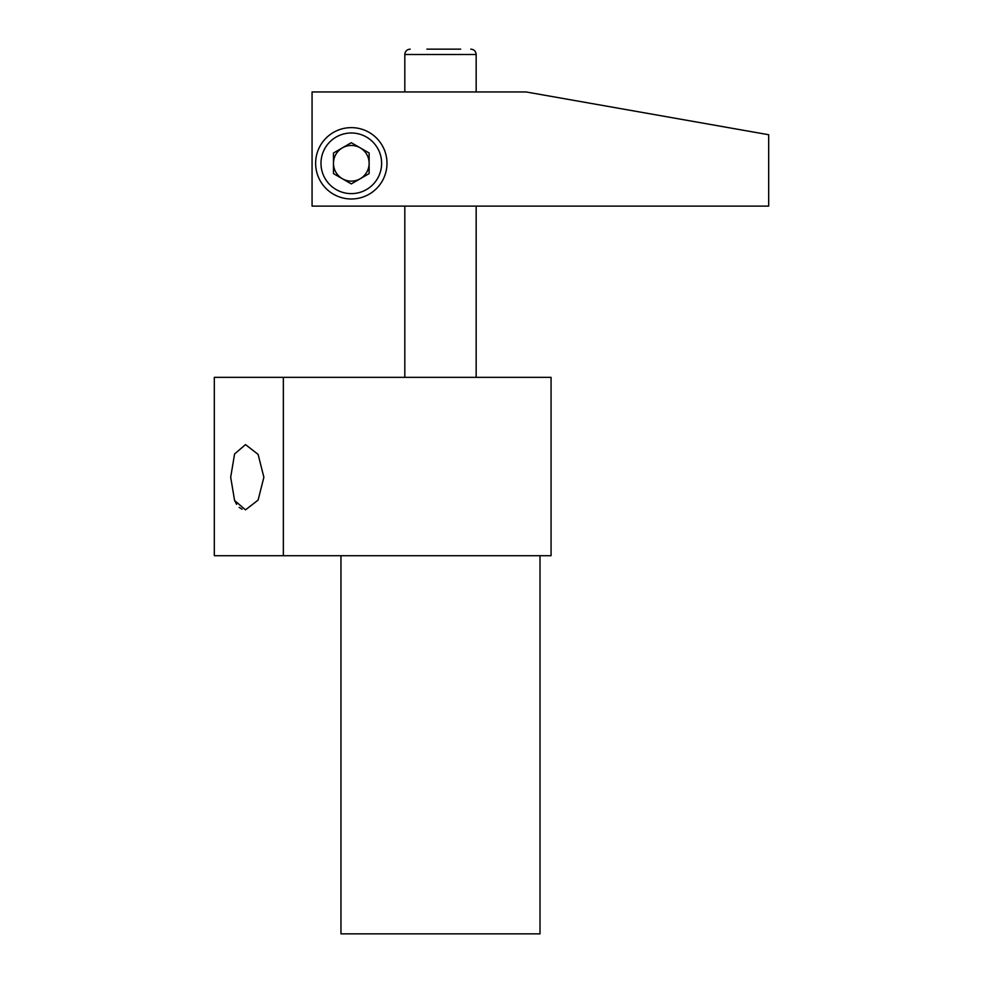 <?xml version="1.0" encoding="UTF-8"?>
<svg xmlns="http://www.w3.org/2000/svg" width="983" height="983" viewBox="0 0 983 983"><rect width="100%" height="100%" fill="white"/><g stroke="black" fill="none" stroke-linecap="round" stroke-linejoin="round"><path stroke-width="1.47" d="M230.686 477.234L234.593 453.962L245.517 444.611L258.111 454.392L263.874 477.234L258.111 500.089L245.517 509.858L234.593 500.507L230.686 477.234M540.011 555.714L540.011 933.85L340.954 933.85L340.954 555.714M234.507 500.31L236.608 504.34M239.152 507.363L242.051 509.231M214.319 555.714L214.319 377.349L551.07 377.349L551.07 555.714L214.319 555.714M283.35 555.714L283.35 377.349M312.066 91.96L312.066 206.111L768.681 206.111L768.681 134.732L526.102 91.96L312.066 91.96M351.3 145.472A17.841 17.841 0 0 1 360.22 147.855A17.841 17.841 0 0 0 333.47 163.301A17.841 17.841 0 0 0 360.22 178.746A17.841 17.841 0 0 0 360.22 147.855M351.3 127.63A35.671 35.671 0 0 1 386.983 163.301A35.671 35.671 0 0 1 351.3 198.984A35.671 35.671 0 0 1 315.629 163.301A35.671 35.671 0 0 1 351.3 127.63A35.671 35.671 0 0 1 386.983 163.301A35.671 35.671 0 0 1 351.3 198.984M333.47 173.598L333.47 153.004L351.3 142.707L369.141 153.004L369.141 173.598L351.3 183.907L333.47 173.598M426.905 49.15L460.683 49.15M351.3 193.626A30.326 30.326 0 0 0 381.625 163.301A30.326 30.326 0 0 0 351.3 132.988A30.326 30.326 0 0 0 320.986 163.301A30.326 30.326 0 0 0 351.3 193.626M476.165 91.96L476.165 54.495L404.812 54.495C405.131 51.251 406.913 49.469 410.169 49.15M404.812 206.111L404.812 377.349M476.165 206.111L476.165 377.349M476.165 54.495C475.846 51.251 474.064 49.469 470.808 49.15M404.812 91.96L404.812 54.495"/></g></svg>
